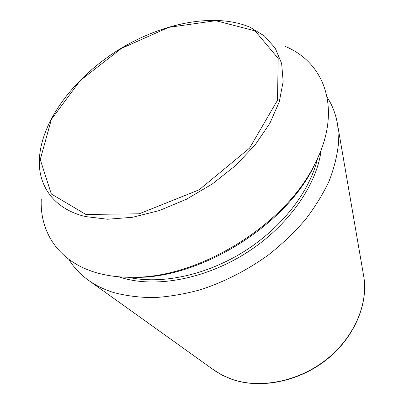 <?xml version="1.0" encoding="UTF-8"?>
<svg xmlns="http://www.w3.org/2000/svg" width="404" height="404" viewBox="0 0 404 404"><rect width="100%" height="100%" fill="white"/><g stroke="black" fill="none" stroke-linecap="round" stroke-linejoin="round"><path stroke-width="0.61" d="M327.195 97.303C332.603 105.626 336.133 115.125 337.774 125.79L338.501 143.102C337.3 155.328 334.179 167.958 329.144 180.997C323.003 194.117 315.039 207.05 305.252 219.796C294.506 232.249 282.351 243.875 268.781 254.666C247.647 270.049 224.144 282.068 200.243 289.779C184.345 294.122 168.897 296.733 153.904 297.622C139.38 297.526 125.932 295.819 113.575 292.506C104.646 289.703 96.738 285.951 89.84 281.245C80.952 275.119 73.937 267.807 68.806 259.312M285.411 46.47C325.316 62.999 343.193 110.822 313.953 165.751C285.002 224.129 201.344 276.583 136.183 277.21C121.346 277.679 107.924 276.129 95.915 272.564C58.363 261.499 39.89 232.113 41.248 199.556M319.599 153.813L313.105 167.862C284.618 225.301 202.566 276.745 138.456 277.371L122.978 277.094M363.443 274.72L363.893 277.326C368.206 304.914 353.51 338.532 325.371 360.297C297.243 382.058 259.055 389.072 231.118 379.002L221.442 374.75L212.711 369.226M85.89 214.458L51.328 194.001L40.248 159.57L51.379 119.392L80.265 80.532L121.357 48.45L168.69 27.366L215.751 20.69L255.04 30.855L278.184 58.403L277.513 100.212L249.596 148.096L199.127 189.824L139.183 213.797L85.89 214.458M85.446 216.564C53.985 209.045 38.122 186.077 39.35 159.348C41.264 120.655 74.341 77.669 117.771 50.343C161.282 23.159 214.383 12.11 250.046 27.245L264.433 35.981L275.21 48.147L281.649 63.494L283.154 81.593L279.295 101.788L269.917 123.21L255.197 144.814L235.699 165.448L212.358 183.951L186.421 199.263L159.322 210.555L132.562 217.281L107.54 219.246L85.446 216.564M321.14 149.955C317.054 184.552 288.82 225.447 247.485 252.152C206.151 278.836 156.585 288.128 122.543 277.972L118.837 276.801M317.448 158.696C309.898 191.329 282.043 227.664 243.945 251.586C205.818 275.457 160.979 284.704 128.315 277.285M89.84 281.245L214.862 370.766L222.69 375.407L231.295 379.098C259.413 389.234 297.485 382.209 325.503 360.519C353.525 338.82 368.236 305.212 363.893 277.326L337.774 125.79M313.105 167.862L313.953 165.751M138.456 277.371L136.183 277.21"/></g></svg>
